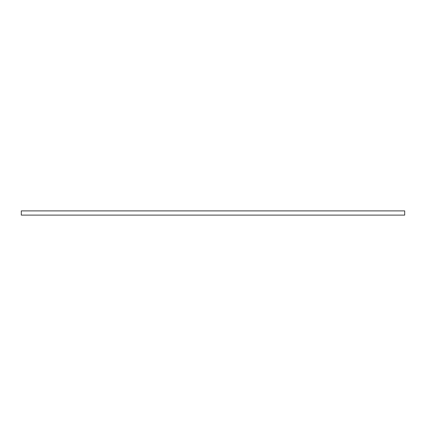 <?xml version="1.0" encoding="UTF-8"?>
<svg xmlns="http://www.w3.org/2000/svg" width="426" height="426" viewBox="0 0 426 426"><rect width="100%" height="100%" fill="white"/><g stroke="black" fill="none" stroke-linecap="round" stroke-linejoin="round"><path stroke-width="0.64" d="M21.3 210.891L21.3 215.109L21.3 210.891L404.7 210.891L404.7 215.109L404.7 210.891L21.3 210.891M404.7 215.109L21.3 215.109L404.7 215.109"/></g></svg>
